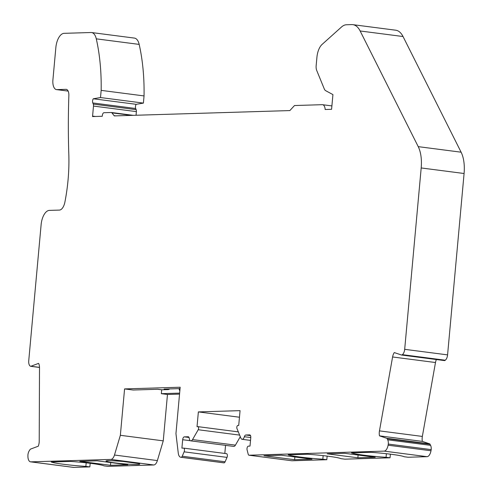 <?xml version="1.0" encoding="UTF-8"?>
<svg xmlns="http://www.w3.org/2000/svg" width="492" height="492" viewBox="0 0 492 492"><rect width="100%" height="100%" fill="white"/><g stroke="black" fill="none" stroke-linecap="round" stroke-linejoin="round"><path stroke-width="0.74" d="M101.161 90.374A134.39 65.411 -82.6 0 0 96.284 38.843L139.174 44.397A134.39 65.411 -82.6 0 1 144.051 95.928L101.161 90.374L100.509 97.545L93.289 98.769A2.829 1.378 -82.6 0 0 92.797 102.951L93.271 104.095A2.829 1.378 97.4 0 1 93.492 106.069L92.582 116.106A2.829 1.378 97.4 0 1 92.521 116.567L102.268 116.272L102.33 115.571A2.829 1.378 97.4 0 1 103.978 112.717L111.247 112.496A2.829 1.378 97.4 0 1 111.358 112.502A2.829 1.378 97.4 0 1 111.912 112.852L114.126 115.675A7.072 3.444 -82.6 0 0 114.329 115.909L289.849 110.577L294.511 105.534L322.309 104.685A7.072 3.444 97.4 0 1 322.574 104.704A7.072 3.444 97.4 0 1 325.175 109.507L331.59 109.31L332.93 94.593L325.667 90.682A7.072 3.444 -82.6 0 1 324.277 88.911L316.731 70.491A7.072 3.444 -82.6 0 1 316.165 65.553L316.922 57.275A14.145 6.888 -82.6 0 1 322.094 44.415L341.497 27.011A22.632 11.015 -82.6 0 1 346.386 24.766L351.768 24.6A28.29 13.77 -82.6 0 1 352.844 24.655L395.74 30.209A28.29 13.77 -82.6 0 1 403.034 36.531L461.115 152.194A28.29 13.77 -82.6 0 1 464.085 173.504L447.579 354.88A5.658 2.755 -82.6 0 1 445.266 360.218L444.946 360.452A2.122 1.033 -82.6 0 1 444.497 360.587A2.122 1.033 -82.6 0 1 444.399 360.562L401.7 355.039M96.284 38.843A14.145 6.888 -82.6 0 0 91.549 32.54A14.145 6.888 -82.6 0 0 91.014 32.515L64.077 33.333A14.145 6.888 -82.6 0 0 55.848 47.601L52.908 79.925A9.902 4.822 -82.6 0 0 56.5 89.599A9.902 4.822 -82.6 0 0 56.875 89.618L68.148 91.075M249.081 455.223L291.977 460.776L326.811 459.719L322.826 459.202A25.461 1.734 -174.8 0 1 288.189 454.817L307.518 454.233A25.461 1.734 -174.8 0 1 340.894 458.655L344.88 459.171L390.045 457.8L386.06 457.283A25.461 1.734 -174.8 0 1 351.429 452.898L370.753 452.308A25.461 1.734 -174.8 0 1 404.129 456.73L408.114 457.246L427.038 456.674A7.072 3.444 -82.6 0 0 430.992 450.764L431.195 449.614L388.299 444.061L388.096 445.211A7.072 3.444 -82.6 0 1 384.147 451.121L249.081 455.223A2.405 1.168 -82.6 0 1 248.989 455.217A2.405 1.168 -82.6 0 1 248.208 454.233L247.095 449.922A2.405 1.168 -82.6 0 1 247.242 447.449A2.405 1.168 -82.6 0 1 248.405 446.133L250.004 446.084L250.772 437.646A2.829 1.378 -82.6 0 0 249.745 434.885A2.829 1.378 -82.6 0 0 249.641 434.879L245.809 434.996A2.829 1.378 -82.6 0 0 244.376 436.724A4.244 2.066 -82.6 0 1 242.076 439.301A4.244 2.066 -82.6 0 1 240.877 438.12L236.966 428.563A1.839 0.898 -82.6 0 1 236.947 426.576A1.839 0.898 -82.6 0 1 237.888 425.426L238.718 425.402L240.065 410.642L198.368 411.909L197.028 426.669L197.858 426.638A1.839 0.898 -82.6 0 1 197.932 426.644A1.839 0.898 -82.6 0 1 198.596 427.806A1.839 0.898 -82.6 0 1 198.215 429.737L192.538 439.59A4.244 2.066 -82.6 0 1 190.785 440.857A4.244 2.066 -82.6 0 1 189.266 438.397A2.829 1.378 -82.6 0 0 188.258 436.755A2.829 1.378 -82.6 0 0 188.147 436.748L184.315 436.865A2.829 1.378 -82.6 0 0 182.673 439.719L181.905 448.151L183.504 448.101A2.405 1.168 -82.6 0 1 183.596 448.107A2.405 1.168 -82.6 0 1 184.445 449.436A2.405 1.168 -82.6 0 1 184.125 451.834L182.225 456.232A2.405 1.168 -82.6 0 1 181.161 457.283L181.074 457.283A7.072 3.444 -82.6 0 1 180.804 457.271A7.072 3.444 -82.6 0 1 178.264 453.089L175.952 433.612L180.17 387.229L124.581 388.92L120.355 435.303L114.476 455.026A7.072 3.444 -82.6 0 1 110.885 459.417L30.811 461.847A7.072 3.444 -82.6 0 1 30.541 461.834A7.072 3.444 -82.6 0 1 27.915 456.146L27.921 455.002A5.658 2.755 -82.6 0 1 29.305 450.684L30.049 449.571A2.122 1.033 -82.6 0 1 30.578 449.091L38.271 446.207A7.072 3.444 -82.6 0 0 39.219 441.201L39.501 367.69A7.072 3.444 -82.6 0 0 38.591 363.379L30.898 366.263A2.122 1.033 -82.6 0 1 30.633 366.294A2.122 1.033 -82.6 0 1 30.369 366.183L30.086 365.968A5.658 2.755 -82.6 0 1 28.739 360.741L41.125 224.653A14.145 6.888 -82.6 0 1 49.354 210.385L59.421 210.084A9.902 4.822 -82.6 0 0 64.882 202.163A106.094 51.642 -82.6 0 0 68.819 154.328A454.091 221.019 -82.6 0 1 68.868 95.466A7.072 3.444 -82.6 0 0 66.254 89.353A7.072 3.444 -82.6 0 0 65.983 89.341L56.875 89.618M388.299 444.061A5.658 2.755 -82.6 0 0 387.696 439.805L430.592 445.358L430.045 444.282A2.122 1.033 -82.6 0 0 429.596 443.833L422.388 441.404L379.498 435.851L386.706 438.28L429.596 443.833M386.706 438.28A2.122 1.033 -82.6 0 1 387.155 438.729L387.696 439.805M352.844 24.655A28.29 13.77 -82.6 0 1 360.144 30.978L418.225 146.641A28.29 13.77 -82.6 0 1 421.189 167.95L404.682 349.326A5.658 2.755 -82.6 0 1 402.376 354.664L402.05 354.898A2.122 1.033 -82.6 0 1 401.601 355.033A2.122 1.033 -82.6 0 1 401.503 355.009L394.295 352.579A7.072 3.444 -82.6 0 0 392.591 356.971L379.461 430.875A7.072 3.444 -82.6 0 0 379.498 435.851M294.622 459.712L263.989 455.746L281.363 455.223L311.996 459.19L294.622 459.712L294.874 456.97M375.236 457.265L357.862 457.794L327.223 453.827L344.597 453.298L375.236 457.265M390.377 454.178L390.045 457.8M327.143 456.096L326.811 459.719M190.785 440.857L233.682 446.41A4.244 2.066 -82.6 0 0 235.428 445.143L240.293 436.699M224.819 453.446L225.557 445.358M183.682 448.126L226.394 453.655A2.405 1.168 97.4 0 1 226.486 453.661A2.405 1.168 97.4 0 1 227.341 454.989A2.405 1.168 97.4 0 1 227.021 457.388L225.115 461.785A2.405 1.168 97.4 0 1 224.057 462.837L223.965 462.837A7.072 3.444 -82.6 0 1 223.694 462.824A7.072 3.444 -82.6 0 1 223.436 462.769M90.177 463.292L89.845 466.908L85.86 466.391A25.461 1.734 -174.8 0 1 51.229 462.013L70.553 461.422A25.461 1.734 -174.8 0 1 103.929 465.844L107.914 466.361L153.781 464.971A7.072 3.444 -82.6 0 0 157.372 460.58L163.252 440.857L167.471 394.473L179.543 394.104M73.173 467.332A7.072 3.444 -82.6 0 0 73.437 467.388A7.072 3.444 -82.6 0 0 73.702 467.4L89.845 466.908M139.174 44.397A14.145 6.888 -82.6 0 0 134.445 38.093L91.549 32.54M144.051 95.928L143.4 103.099L136.179 104.322A2.829 1.378 -82.6 0 0 135.694 108.504L136.161 109.648A2.829 1.378 97.4 0 1 136.389 111.623L136.056 115.245M436.386 359.535A7.072 3.444 -82.6 0 0 435.488 362.524L422.351 436.429A7.072 3.444 -82.6 0 0 422.388 441.404M431.195 449.614A5.658 2.755 -82.6 0 0 430.592 445.358M161.222 389.719A7.78 3.788 97.4 0 0 161.511 389.781A7.78 3.788 97.4 0 0 161.806 389.793L168.061 389.603A7.78 3.788 -82.6 0 0 169.642 388.92M168.584 388.951A14.145 12.318 -91.7 0 0 168.061 389.603L164.082 389.092L180.047 388.606M161.806 389.793L157.827 389.277L133.16 390.027L124.581 388.92M179.451 388.625A14.145 12.318 -91.7 0 1 179.992 389.221M179.635 393.12L161.345 393.68L167.471 394.473M179.838 390.869A7.78 3.788 97.4 0 1 179.07 388.637M120.355 435.303L163.252 440.857M161.696 389.793L161.345 393.68M239.463 417.228L198.368 411.909M323.152 455.629L322.826 459.202M100.509 97.545L143.4 103.099M386.386 453.704L386.06 457.283M358.108 455.051L357.862 457.794M110.472 465.303L127.846 464.78L97.207 460.813L79.839 461.336L110.472 465.303L110.725 462.56M93.289 98.769L136.179 104.322M86.186 462.818L85.86 466.391M384.147 451.121L427.038 456.674M387.155 438.729L430.045 444.282M114.476 455.026L157.372 460.58M110.885 459.417L153.781 464.971M379.461 430.875L422.351 436.429M197.999 426.656L238.319 431.878L197.932 426.644M198.215 429.737L239.641 435.106M192.538 439.59L235.428 445.143M184.315 436.865L189.026 437.474M418.225 146.641L461.115 152.194M421.189 167.95L464.085 173.504M360.144 30.978L403.034 36.531M404.682 349.326L447.579 354.88M244.376 436.724L250.779 437.548M245.809 434.996L250.514 435.604M114.531 462.831A16.974 1.156 5.2 0 1 114.304 460.801A16.974 1.156 5.2 0 1 139.777 464.097A16.974 1.156 5.2 0 1 114.531 462.831M30.898 366.263L39.495 367.376M388.096 445.211L430.992 450.764M402.05 354.898L444.946 360.452M181.074 457.283L223.965 462.837M181.161 457.283L224.057 462.837M392.591 356.971L435.488 362.524M30.811 461.847L73.702 467.4M182.673 439.719L190.379 440.715M402.376 354.664L445.266 360.218M111.463 112.527L133.172 115.337M114.126 115.675L115.62 115.866M92.582 116.106L95.46 116.481M93.492 106.069L136.389 111.623M93.271 104.095L136.161 109.648M92.797 102.951L135.694 108.504M111.912 112.852L131.487 115.386M184.125 451.834L227.021 457.388M182.225 456.232L225.115 461.785M65.983 89.341L66.518 89.409M248.989 455.217L291.885 460.77M161.511 389.781L157.68 389.283M242.076 439.301L250.52 440.395M138.363 463.519L122.865 461.422C111.733 460.66 106.518 460.444 107.225 460.783L107.459 460.703M56.5 89.599L68.16 91.106M401.601 355.033L444.497 360.587M30.633 366.294L39.501 367.444M30.541 461.834L73.437 467.388M331.897 105.909L322.574 104.704M133.227 115.331L111.358 112.502M183.596 448.107L226.486 453.661M180.804 457.271L223.694 462.824"/></g></svg>
